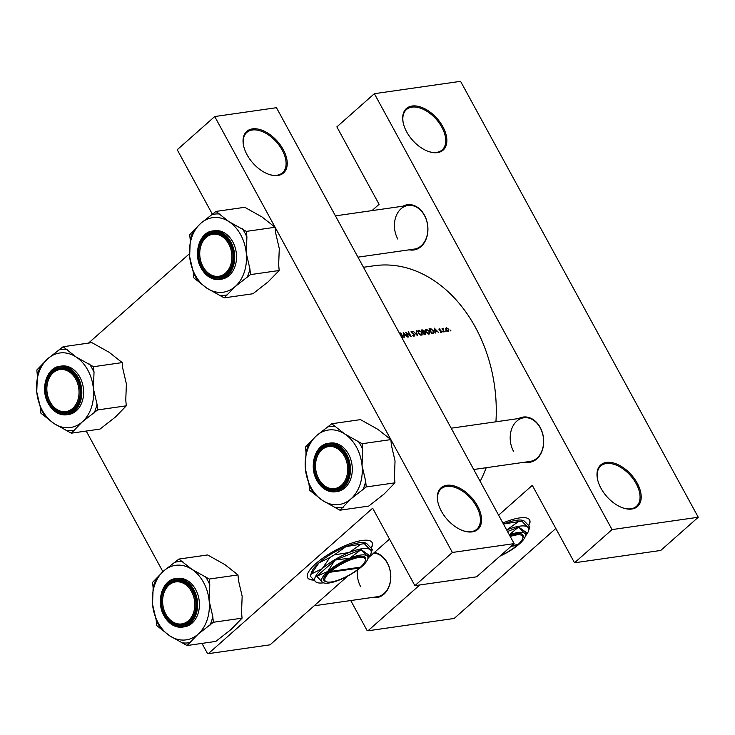 <?xml version="1.0" encoding="UTF-8"?>
<svg xmlns="http://www.w3.org/2000/svg" width="735" height="735" viewBox="0 0 735 735"><rect width="100%" height="100%" fill="white"/><g stroke="black" fill="none" stroke-linecap="round" stroke-linejoin="round"><path stroke-width="1.1" d="M247.052 154.773A27.755 16.381 -131.5 0 1 243.625 145.934A27.755 16.381 -131.5 0 1 256.083 128.809A27.755 16.381 -131.5 0 1 283.232 149.591A27.755 16.381 -131.5 0 1 268.734 174.305A27.755 16.381 -131.5 0 1 247.052 154.773M268.431 174.195A26.938 15.894 48.5 0 0 282.497 172.789A26.938 15.894 48.5 0 0 282.203 150.105A26.938 15.894 48.5 0 0 246.795 132.447A26.938 15.894 48.5 0 0 243.698 146.247M441.367 511.183A27.755 16.381 -131.5 0 1 437.941 502.345A27.755 16.381 -131.5 0 1 450.408 485.219A27.755 16.381 -131.5 0 1 477.557 506.002A27.755 16.381 -131.5 0 1 463.05 530.707A27.755 16.381 -131.5 0 1 441.367 511.183M462.747 530.596A26.938 15.894 48.5 0 0 476.822 529.2A26.938 15.894 48.5 0 0 476.528 506.516A26.938 15.894 48.5 0 0 441.11 488.858A26.938 15.894 48.5 0 0 438.014 502.657M406.694 131.914A27.755 16.381 -131.5 0 1 403.267 123.067A27.755 16.381 -131.5 0 1 415.734 105.95A27.755 16.381 -131.5 0 1 442.874 126.732A27.755 16.381 -131.5 0 1 428.376 151.438A27.755 16.381 -131.5 0 1 406.694 131.914M428.073 151.327A26.938 15.894 48.5 0 0 442.148 149.931A26.938 15.894 48.5 0 0 441.854 127.238A26.938 15.894 48.5 0 0 406.437 109.588A26.938 15.894 48.5 0 0 403.34 123.379M601.009 488.316A27.755 16.381 -131.5 0 1 597.583 479.477A27.755 16.381 -131.5 0 1 610.05 462.352A27.755 16.381 -131.5 0 1 637.199 483.134A27.755 16.381 -131.5 0 1 622.692 507.848A27.755 16.381 -131.5 0 1 601.009 488.316M622.389 507.738A26.938 15.894 48.5 0 0 636.464 506.332A26.938 15.894 48.5 0 0 636.17 483.648A26.938 15.894 48.5 0 0 600.761 465.99A26.938 15.894 48.5 0 0 597.656 479.79M528.805 525.58A36.732 10.74 151.4 0 0 529.632 519.994A36.732 10.74 151.4 0 0 519.59 517.918A36.732 10.74 151.4 0 0 502.878 522.989M402.964 206.186A22.858 17.199 81.8 0 1 424.417 215.125A22.858 17.199 81.8 0 1 425.795 239.867A22.858 17.199 81.8 0 1 409.211 249.817M357.945 257.158L414.255 249.101A22.041 16.583 -98.2 0 0 424.453 215.484A22.041 16.583 -98.2 0 0 408.008 205.46A22.041 16.583 -98.2 0 0 397.81 239.068M518.735 418.518A22.858 17.199 81.8 0 1 540.188 427.458A22.858 17.199 81.8 0 1 541.566 452.2A22.858 17.199 81.8 0 1 524.983 462.159M473.717 469.5L530.027 461.433A22.041 16.583 -98.2 0 0 540.225 427.825A22.041 16.583 -98.2 0 0 523.779 417.802A22.041 16.583 -98.2 0 0 513.572 451.409M374.409 552.463A22.858 17.199 81.8 0 1 387.299 562.78A22.858 17.199 81.8 0 1 388.677 587.522A22.858 17.199 81.8 0 1 372.094 597.481M314.176 605.778L377.138 596.756A22.041 16.583 -98.2 0 0 387.336 563.148A22.041 16.583 -98.2 0 0 373.757 553.042M357.467 570.029A22.041 16.583 -98.2 0 0 360.683 586.732M371.294 548.135A36.732 10.74 151.4 0 0 372.121 542.549A36.732 10.74 151.4 0 0 362.07 540.482A36.732 10.74 151.4 0 0 324.475 556.965A36.732 10.74 151.4 0 0 307.616 577.719A36.732 10.74 151.4 0 0 313.735 580.09M307.542 577.581A36.732 10.74 151.4 0 0 313.468 579.814M363.467 267.283L374.308 265.73A135.506 101.981 81.8 0 1 475.444 327.36A135.506 101.981 81.8 0 1 495.932 421.789M486.221 467.708A135.506 101.981 81.8 0 1 480.166 481.333M450.831 330.952L450.39 330.162L450.959 330.869M448.754 331.191L448.809 329.308L446.375 327.709L445.667 328.426L445.989 329.712L447.964 331.301L448.846 331.117M446.007 331.65L445.566 330.851L446.136 331.558M443.435 330.86L443.674 330.649A135.506 101.981 -98.2 0 1 444.326 331.825L443.986 331.871A135.506 101.981 81.8 0 0 442.038 328.398L442.369 328.352A135.506 101.981 -98.2 0 1 442.663 328.857L442.424 329.069M443.04 332.073L442.608 331.274L443.177 331.99M441.469 332.229L441.459 331.209L439.411 329.666L440.228 329.124L439.254 328.729L439.08 329.73L441.138 331.274L440.182 331.972L441.487 332.22M438.731 332.624L436.976 331.219L435.285 331.467L435.203 333.13L434.275 328.141L438.731 332.624M432.823 333.469L431.665 333.635A135.506 101.981 81.8 0 0 428.974 328.903L431.013 328.793L433.429 330.869C434.22 332.413 434.017 333.286 432.823 333.469L433.641 333.157M429.58 333.929L429.571 331.356L426.162 329.179L425.675 331.944L428.312 334.113L429.644 333.874M425.225 334.554L424.214 334.701A135.506 101.981 81.8 0 0 421.532 329.969L424.113 330.851L424.26 331.917L425.666 333.029L425.225 334.554L425.684 334.37M422.129 335.004L422.129 332.422L418.711 330.245L418.224 333.01L420.861 335.178L422.202 334.94M417.434 335.675L413.125 331.173L416.855 334.664L416.322 330.713L417.434 335.675M411.058 331.687L411.536 331.274L411.26 332.496L414.347 334.838L414.071 335.757L412.629 335.362L414.724 336.06L414.687 334.802L411.582 332.422L411.775 331.751L412.987 331.917L411.223 331.402M408.201 332.055L408.44 331.843A135.506 101.981 -98.2 0 1 411.131 336.575L406.501 333.212A135.506 101.981 -98.2 0 1 408.596 336.933L408.265 336.988A135.506 101.981 81.8 0 0 405.573 332.257L405.573 332.257M407.695 337.071L405.931 335.665L404.241 335.913L404.158 337.576L403.239 332.587L407.695 337.071M401.485 337.494L403.046 337.733L402.633 336.115A135.506 101.981 -98.2 0 0 400.805 332.937L400.465 332.983A135.506 101.981 81.8 0 1 402.275 336.115L402.44 337.42L401.485 337.099M402.073 337.815L402.587 337.356L402.027 337.788M408.44 331.843L408.109 331.889A135.506 101.981 81.8 0 1 410.24 335.601L405.646 332.238M414.347 334.838L413.649 336.125M411.343 332.633L411.775 331.751M417.783 331.062L418.114 330.502M425.234 329.997L425.565 329.427M441.138 331.274L440.605 332.229M438.914 329.032L439.08 329.73M439.172 329.877L439.493 329.151M443.674 330.649L443.361 328.269L442.69 328.471M442.782 329.703L443.177 328.628M445.686 328.325L446.375 327.709L445.667 328.426M88.503 343.098L189.446 253.759M350.733 600.541L367.105 630.547L367.969 630.795L419.758 584.959M498.615 515.162L532.305 485.339L574.531 562.789L612.044 529.595L374.372 93.685L460.579 81.337L698.25 517.247L612.044 529.595M367.969 630.795L454.175 618.457L555.825 528.483M452.402 552.463L514.123 543.624L476.62 576.819L414.889 585.657L452.402 552.463L275.101 227.271L246.363 231.387L229.054 221.704L215.998 211.414L200.728 223.339L189.722 234.667L190.264 240.354L189.639 256.588L193.277 272.207L193.82 277.894L206.875 288.184A37.641 28.325 81.8 0 1 195.207 275.083A37.641 28.325 81.8 0 1 189.639 256.588A37.641 28.325 81.8 0 1 200.728 223.339A37.641 28.325 81.8 0 1 229.054 221.704A37.641 28.325 81.8 0 1 246.28 253.309L246.905 237.074L246.363 231.387M275.092 227.262L214.73 116.543L276.461 107.705L514.123 543.624M201.987 643.391L207.454 653.415L208.327 653.663L372.663 508.207L414.889 585.657M208.327 653.663L270.057 644.825L347.646 576.148M368.805 557.424L389.504 539.095M162.885 571.655L86.225 431.05M212.516 214.482L177.227 149.747L214.73 116.543M371.111 547.924A36.732 10.74 151.4 0 0 372.039 542.412M371.993 210.623L379.095 204.33L336.869 126.879L374.372 93.685M574.531 562.789L660.747 550.451L698.25 517.247M528.621 525.369A36.732 10.74 151.4 0 0 529.558 519.856M446.614 328.132L448.469 329.353L448.157 330.879L446.32 329.666L446.614 328.132L445.667 328.821M447.872 331.283L448.515 330.722L447.734 331.246M442.433 329.087L443.361 328.269M442.507 329.216L442.985 328.802M434.835 329.05L436.526 330.759L435.193 330.952L434.514 329.335M435.818 331.384L436.526 330.759M430.517 329.234L431.013 328.793M431.73 333.093A135.506 101.981 -98.2 0 0 429.598 329.335L431.077 329.262L433.099 330.925L433.154 332.762L431.491 333.313M433.218 332.707L432.263 333.552L433.227 332.707M426.456 329.647L429.24 331.402L428.735 333.653L426.006 331.889L426.456 329.647L425.197 330.539M428.459 334.14L429.277 333.424L428.239 334.094M422.147 330.401L423.792 330.915L423.02 331.908A135.506 101.981 -98.2 0 0 422.147 330.401L421.908 330.612M423.792 330.915L422.836 332.229M423.296 332.395L425.326 333.074L424.279 334.159A135.506 101.981 -98.2 0 0 423.296 332.395L423.048 332.606M425.326 333.074L424.168 334.618M419.005 330.722L421.789 332.477L421.284 334.719L418.555 332.964L419.005 330.722L417.746 331.614M421.017 335.206L421.826 334.489L420.787 335.16M403.791 333.497L405.481 335.206L404.149 335.399L403.469 333.782M404.774 335.831L405.481 335.206M53.223 372.755A21.223 15.968 -98.2 0 0 50.109 401.926A21.223 15.968 -98.2 0 0 72.655 408.394A21.223 15.968 -98.2 0 0 75.769 379.214A21.223 15.968 -98.2 0 0 53.223 372.755M73.564 409A22.041 16.583 81.8 0 1 66.6 412.317A22.041 16.583 81.8 0 1 48.198 397.764A22.041 16.583 81.8 0 1 53.389 371.993A22.041 16.583 81.8 0 1 60.353 368.676A22.041 16.583 81.8 0 1 78.746 383.229A22.041 16.583 81.8 0 1 73.564 409M63.109 346.736L91.847 342.62L109.157 352.304L122.212 362.594L122.745 368.281L126.383 383.9L125.768 400.134L126.301 405.821L97.571 409.937L97.029 404.25L93.391 388.631L94.016 372.397L93.474 366.71L76.164 357.026L63.109 346.736L47.839 358.662L36.833 369.99L37.375 375.677L36.75 391.911L40.388 407.53L40.921 413.217L53.977 423.507A37.641 28.325 81.8 0 1 42.318 410.406A37.641 28.325 81.8 0 1 36.75 391.911A37.641 28.325 81.8 0 1 47.839 358.662A37.641 28.325 81.8 0 1 76.164 357.026A37.641 28.325 81.8 0 1 93.391 388.631A37.641 28.325 81.8 0 1 82.302 421.872L97.571 409.937M40.388 407.53A40.903 30.778 -98.2 0 0 42.474 411.848A40.903 30.778 -98.2 0 0 44.918 415.845M49.126 402.808A22.858 17.199 81.8 0 1 52.479 371.377A22.858 17.199 81.8 0 1 76.762 378.341A22.858 17.199 81.8 0 1 73.408 409.762A22.858 17.199 81.8 0 1 49.126 402.808M76.798 378.7A22.041 16.583 -98.2 0 0 60.353 368.676A22.041 16.583 -98.2 0 0 50.145 402.293A22.041 16.583 -98.2 0 0 66.6 412.317A22.041 16.583 -98.2 0 0 76.798 378.7M68.539 414.512A24.494 18.43 -98.2 0 0 79.876 377.165A24.494 18.43 -98.2 0 0 61.602 366.03L59.792 366.287A24.494 18.43 81.8 0 1 78.066 377.423A24.494 18.43 81.8 0 1 66.738 414.77A24.494 18.43 81.8 0 1 48.455 403.634A24.494 18.43 81.8 0 1 59.792 366.287C46.535 367.445 39.892 389.385 48.326 403.607C53.076 411.719 59.213 415.44 66.738 414.77L68.539 414.512M126.301 405.821L115.294 417.14L100.024 429.075L71.295 433.191L82.302 421.872A37.641 28.325 -98.2 0 1 53.977 423.507L71.295 433.191M122.212 362.594L93.474 366.71M94.016 372.397A40.903 30.778 -98.2 0 0 89.477 364.082M67.106 349.364A40.903 30.778 -98.2 0 0 59.654 349.796M40.287 366.93A40.903 30.778 -98.2 0 0 37.375 375.677M67.298 430.563A40.903 30.778 -98.2 0 0 74.749 430.131M94.108 412.996A40.903 30.778 -98.2 0 0 97.029 404.25M168.995 585.088A21.223 15.968 -98.2 0 0 165.88 614.267A21.223 15.968 -98.2 0 0 188.426 620.726A21.223 15.968 -98.2 0 0 191.541 591.556A21.223 15.968 -98.2 0 0 168.995 585.088M189.336 621.341A22.041 16.583 81.8 0 1 182.372 624.649A22.041 16.583 81.8 0 1 163.969 610.096A22.041 16.583 81.8 0 1 169.151 584.325A22.041 16.583 81.8 0 1 176.115 581.017A22.041 16.583 81.8 0 1 194.518 595.57A22.041 16.583 81.8 0 1 189.336 621.341M191.936 569.359A37.641 28.325 81.8 0 1 203.595 582.469A37.641 28.325 81.8 0 1 209.163 600.964L209.778 584.729L209.245 579.042L191.936 569.359L178.881 559.069L163.611 571.003L152.604 582.322L153.137 588.009L152.522 604.243L156.16 619.871L156.693 625.558L169.748 635.849L187.057 645.532L198.073 634.204L213.334 622.269L212.801 616.591L209.163 600.964A37.641 28.325 81.8 0 1 198.073 634.204A37.641 28.325 81.8 0 1 169.748 635.849A37.641 28.325 81.8 0 1 152.522 604.243A37.641 28.325 81.8 0 1 163.611 571.003A37.641 28.325 -98.2 0 1 191.936 569.359M209.778 584.729A40.903 30.778 -98.2 0 0 207.702 580.411A40.903 30.778 -98.2 0 0 205.249 576.415M192.533 590.683A22.858 17.199 81.8 0 1 189.18 622.104A22.858 17.199 81.8 0 1 164.897 615.14A22.858 17.199 81.8 0 1 168.251 583.719A22.858 17.199 81.8 0 1 192.533 590.683M165.917 614.625A22.041 16.583 -98.2 0 0 182.372 624.649A22.041 16.583 -98.2 0 0 192.57 591.041A22.041 16.583 -98.2 0 0 176.115 581.017A22.041 16.583 -98.2 0 0 165.917 614.625M195.648 589.498A24.494 18.43 -98.2 0 0 177.365 578.362L175.555 578.62A24.494 18.43 81.8 0 1 193.838 589.764A24.494 18.43 81.8 0 1 182.5 627.102A24.494 18.43 81.8 0 1 164.227 615.967A24.494 18.43 81.8 0 1 175.555 578.62C162.297 579.786 155.664 601.726 164.089 615.939C168.848 624.052 174.985 627.773 182.5 627.102L184.31 626.845A24.494 18.43 -98.2 0 0 195.648 589.498M178.881 559.069L207.61 554.953L224.928 564.636L237.984 574.926L209.245 579.042M237.984 574.926L238.517 580.613L242.155 596.241L241.53 612.476L242.072 618.163L213.334 622.269M242.072 618.163L231.066 629.482L215.796 641.416L187.057 645.532M156.16 619.871A40.903 30.778 -98.2 0 0 160.689 628.186M183.07 642.904A40.903 30.778 -98.2 0 0 190.521 642.473M209.879 625.329A40.903 30.778 -98.2 0 0 212.801 616.591M182.868 561.696A40.903 30.778 -98.2 0 0 175.417 562.128M156.059 579.263A40.903 30.778 -98.2 0 0 153.137 588.009M344.825 434.036A37.641 28.325 81.8 0 1 356.484 447.146A37.641 28.325 81.8 0 1 362.052 465.641L362.677 449.407L362.135 443.719L344.825 434.036L331.77 423.746L316.5 435.68L305.494 446.999L306.026 452.687L305.411 468.921L309.049 484.549L309.582 490.236L322.637 500.526L339.956 510.209L350.962 498.881L366.223 486.947L365.69 481.269L362.052 465.641A37.641 28.325 81.8 0 1 350.962 498.881A37.641 28.325 81.8 0 1 322.637 500.526A37.641 28.325 81.8 0 1 305.411 468.921A37.641 28.325 81.8 0 1 316.5 435.68A37.641 28.325 -98.2 0 1 344.825 434.036M362.677 449.407A40.903 30.778 -98.2 0 0 360.591 445.088A40.903 30.778 -98.2 0 0 358.138 441.092M345.422 455.36A22.858 17.199 81.8 0 1 342.069 486.781A22.858 17.199 81.8 0 1 317.786 479.817A22.858 17.199 81.8 0 1 321.14 448.396A22.858 17.199 81.8 0 1 345.422 455.36M318.806 479.303A22.041 16.583 -98.2 0 0 335.261 489.326A22.041 16.583 -98.2 0 0 345.459 455.718A22.041 16.583 -98.2 0 0 329.014 445.695A22.041 16.583 -98.2 0 0 318.806 479.303M348.537 454.175A24.494 18.43 -98.2 0 0 330.263 443.04L328.453 443.297A24.494 18.43 81.8 0 1 346.727 454.441A24.494 18.43 81.8 0 1 335.39 491.779A24.494 18.43 81.8 0 1 317.116 480.644A24.494 18.43 81.8 0 1 328.453 443.297C315.196 444.464 308.553 466.403 316.978 480.616C321.737 488.729 327.874 492.45 335.39 491.779L337.2 491.522A24.494 18.43 -98.2 0 0 348.537 454.175M331.77 423.746L360.499 419.63L377.818 429.313L390.873 439.603L362.135 443.719M390.873 439.603L391.406 445.291L395.044 460.918L394.429 477.153L394.961 482.84L366.223 486.947M394.961 482.84L383.955 494.159L368.685 506.093L339.956 510.209M309.049 484.549A40.903 30.778 -98.2 0 0 313.579 492.863M335.959 507.582A40.903 30.778 -98.2 0 0 343.41 507.15M362.768 490.006A40.903 30.778 -98.2 0 0 365.69 481.269M335.757 426.373A40.903 30.778 -98.2 0 0 328.315 426.805M308.948 443.94A40.903 30.778 -98.2 0 0 306.026 452.687M215.998 211.414L244.737 207.298L262.046 216.981L275.101 227.271L275.643 232.958L279.272 248.577L278.657 264.811L279.19 270.498L250.46 274.614L249.918 268.927L246.28 253.309A37.641 28.325 81.8 0 1 235.191 286.549L250.46 274.614M193.277 272.207A40.903 30.778 -98.2 0 0 195.363 276.525A40.903 30.778 -98.2 0 0 197.807 280.522M202.015 267.485A22.858 17.199 81.8 0 1 205.368 236.054A22.858 17.199 81.8 0 1 229.651 243.019A22.858 17.199 81.8 0 1 226.297 274.44A22.858 17.199 81.8 0 1 202.015 267.485M229.688 243.377A22.041 16.583 -98.2 0 0 213.242 233.353A22.041 16.583 -98.2 0 0 203.044 266.97A22.041 16.583 -98.2 0 0 219.489 276.994A22.041 16.583 -98.2 0 0 229.688 243.377M221.437 279.19A24.494 18.43 -98.2 0 0 232.765 241.843A24.494 18.43 -98.2 0 0 214.491 230.707L212.681 230.965A24.494 18.43 81.8 0 1 230.955 242.1A24.494 18.43 81.8 0 1 219.627 279.447A24.494 18.43 81.8 0 1 201.344 268.312A24.494 18.43 81.8 0 1 212.681 230.965C199.424 232.122 192.79 254.062 201.215 268.284C205.975 276.397 212.103 280.118 219.627 279.447L221.437 279.19M279.19 270.498L268.183 281.817L252.923 293.752L224.184 297.868L235.191 286.549A37.641 28.325 -98.2 0 1 206.875 288.184L224.184 297.868M246.905 237.074A40.903 30.778 -98.2 0 0 242.366 228.76M219.995 214.041A40.903 30.778 -98.2 0 0 212.544 214.473M193.176 231.608A40.903 30.778 -98.2 0 0 190.264 240.354M220.188 295.24A40.903 30.778 -98.2 0 0 227.639 294.808M247.006 277.674A40.903 30.778 -98.2 0 0 249.918 268.927M511.073 546.325L517.008 545.471L517.164 544.718M500.517 555.669A22.858 6.679 151.4 0 0 517.008 545.471M500.002 556.129A26.12 7.635 151.4 0 0 519.268 544.047A26.12 7.635 151.4 0 0 525.194 536.633A26.12 7.635 151.4 0 0 524.432 533.16L526.425 533.077M526.526 532.645L518.745 527.105A30.043 8.783 151.4 0 0 518.469 527.142L509.291 534.74M509.346 534.85A26.12 7.635 151.4 0 1 524.432 533.16L518.745 527.105M518.469 527.142L507.536 531.534M525.415 535.98A31.835 9.307 151.4 0 0 528.419 531.184A31.835 9.307 151.4 0 0 527.491 526.958A31.835 9.307 151.4 0 0 506.737 529.926A31.835 9.307 151.4 0 0 506.672 529.953M521.859 521.143L523.063 520.435L524.275 521.06L529.907 526.876L527.491 526.958L521.859 521.143A35.344 10.336 151.4 0 0 518.441 521.63L506.737 529.926M503.466 524.055A31.835 9.307 -28.6 0 1 503.521 524.037L518.441 521.63M528.419 531.184L529.898 526.912A35.344 10.336 151.4 0 0 529.907 526.876M503.521 524.037A31.835 9.307 -28.6 0 1 522.484 520.297L523.063 520.435M512.056 545.453L518 544.598A22.858 6.679 151.4 0 0 522.695 538.544L523.044 537.551A23.676 6.918 151.4 0 0 509.732 535.567M522.695 538.544A22.858 6.679 151.4 0 0 510.246 536.495M365.185 561.108A22.858 6.679 151.4 0 0 354.261 558.563A22.858 6.679 151.4 0 0 330.704 571.426L360.481 567.163A22.858 6.679 151.4 0 0 365.185 561.108L365.525 560.116A23.676 6.918 151.4 0 0 354.206 557.488A23.676 6.918 151.4 0 0 329.794 570.819L328.802 571.692L329.712 572.299L359.498 568.036L359.654 567.273M329.712 572.299A22.858 6.679 151.4 0 0 326.965 581.945A22.858 6.679 151.4 0 0 359.498 568.036M328.811 571.692A23.676 6.918 151.4 0 0 325.945 581.697L326.965 581.945M369.016 555.201L361.234 549.661A30.043 8.783 151.4 0 0 360.949 549.707L335.233 560.042A30.043 8.783 151.4 0 0 334.866 560.254L316.932 576.13A30.043 8.783 151.4 0 0 316.849 576.313L322.536 582.368A26.12 7.635 151.4 0 0 324.006 583.002A26.12 7.635 151.4 0 0 339.561 579.933A26.12 7.635 151.4 0 0 361.749 566.611A26.12 7.635 151.4 0 0 367.675 559.188A26.12 7.635 151.4 0 0 366.912 555.724L368.906 555.642M360.949 549.707L349.888 558.159A26.12 7.635 151.4 0 1 366.912 555.724L361.234 549.661M334.866 560.254L327.691 571.481A26.12 7.635 151.4 0 1 349.888 558.159L335.233 560.042M324.006 583.002L322.536 582.368A26.12 7.635 151.4 0 1 327.691 571.481L316.932 576.13M367.904 558.545A31.835 9.307 151.4 0 0 370.909 553.749A31.835 9.307 151.4 0 0 369.971 549.514A31.835 9.307 151.4 0 0 349.217 552.49A31.835 9.307 151.4 0 0 322.178 568.725A31.835 9.307 151.4 0 0 315.885 581.991A31.835 9.307 151.4 0 0 317.676 582.763A31.835 9.307 151.4 0 0 323.363 582.837M364.339 543.707L365.543 542.99L366.765 543.624L372.397 549.44L369.971 549.514L364.339 543.707A35.344 10.336 151.4 0 0 360.922 544.194L349.217 552.49L334.306 554.888L346.01 546.592L360.922 544.194M311.282 573.998L318.962 562.835L329.85 557.562L322.178 568.725L311.282 573.998A35.344 10.336 151.4 0 0 310.262 576.148A35.344 10.336 151.4 0 0 310.253 576.185L315.885 581.991L317.676 582.763M334.306 554.888A35.344 10.336 151.4 0 0 329.85 557.562M370.909 553.749L372.379 549.477A35.344 10.336 151.4 0 0 372.397 549.44M310.262 576.148L311.741 571.876A31.835 9.307 -28.6 0 1 318.962 562.835A31.835 9.307 -28.6 0 1 346.01 546.592A31.835 9.307 -28.6 0 1 364.964 542.853L365.543 542.99M330.704 571.426L329.794 570.819M341.316 485.403A21.223 15.968 -98.2 0 0 344.43 456.233A21.223 15.968 -98.2 0 0 321.884 449.765A21.223 15.968 -98.2 0 0 318.769 478.944A21.223 15.968 -98.2 0 0 341.316 485.403M322.049 449.002A22.041 16.583 81.8 0 1 329.014 445.695A22.041 16.583 81.8 0 1 347.407 460.248A22.041 16.583 81.8 0 1 342.225 486.019A22.041 16.583 81.8 0 1 335.261 489.326A22.041 16.583 81.8 0 1 316.858 474.773A22.041 16.583 81.8 0 1 322.049 449.002M225.553 273.071A21.223 15.968 -98.2 0 0 228.668 243.891A21.223 15.968 -98.2 0 0 206.112 237.433A21.223 15.968 -98.2 0 0 202.998 266.603A21.223 15.968 -98.2 0 0 225.553 273.071M206.278 236.67A22.041 16.583 81.8 0 1 213.242 233.353A22.041 16.583 81.8 0 1 231.635 247.906A22.041 16.583 81.8 0 1 226.453 273.677A22.041 16.583 81.8 0 1 219.489 276.994A22.041 16.583 81.8 0 1 201.087 262.441A22.041 16.583 81.8 0 1 206.278 236.67M429.194 329.271L429.727 328.793M431.601 333.525L432.162 333.038M421.734 330.318L422.257 329.868M48.436 403.414A23.998 18.063 -98.2 0 0 73.932 410.727A23.998 18.063 -98.2 0 0 77.451 377.735A23.998 18.063 -98.2 0 0 51.955 370.422A23.998 18.063 -98.2 0 0 48.436 403.414M193.222 590.067A23.998 18.063 -98.2 0 0 167.727 582.763A23.998 18.063 -98.2 0 0 164.199 615.755A23.998 18.063 -98.2 0 0 189.694 623.059A23.998 18.063 -98.2 0 0 193.222 590.067M346.112 454.744A23.998 18.063 -98.2 0 0 320.616 447.44A23.998 18.063 -98.2 0 0 317.097 480.433A23.998 18.063 -98.2 0 0 342.593 487.737A23.998 18.063 -98.2 0 0 346.112 454.744M201.326 268.091A23.998 18.063 -98.2 0 0 226.821 275.404A23.998 18.063 -98.2 0 0 230.34 242.412A23.998 18.063 -98.2 0 0 204.845 235.099A23.998 18.063 -98.2 0 0 201.326 268.091M443.067 328.674L442.488 329.188M441.129 331.834L440.66 332.248M423.801 331.687L422.956 332.431M425.326 333.901L424.462 334.664M414.329 335.638L413.741 336.161M525.194 536.633L526.407 533.114M367.675 559.188L368.896 555.678M523.779 417.802L451.198 428.193M335.426 215.86L408.008 205.46"/></g></svg>

